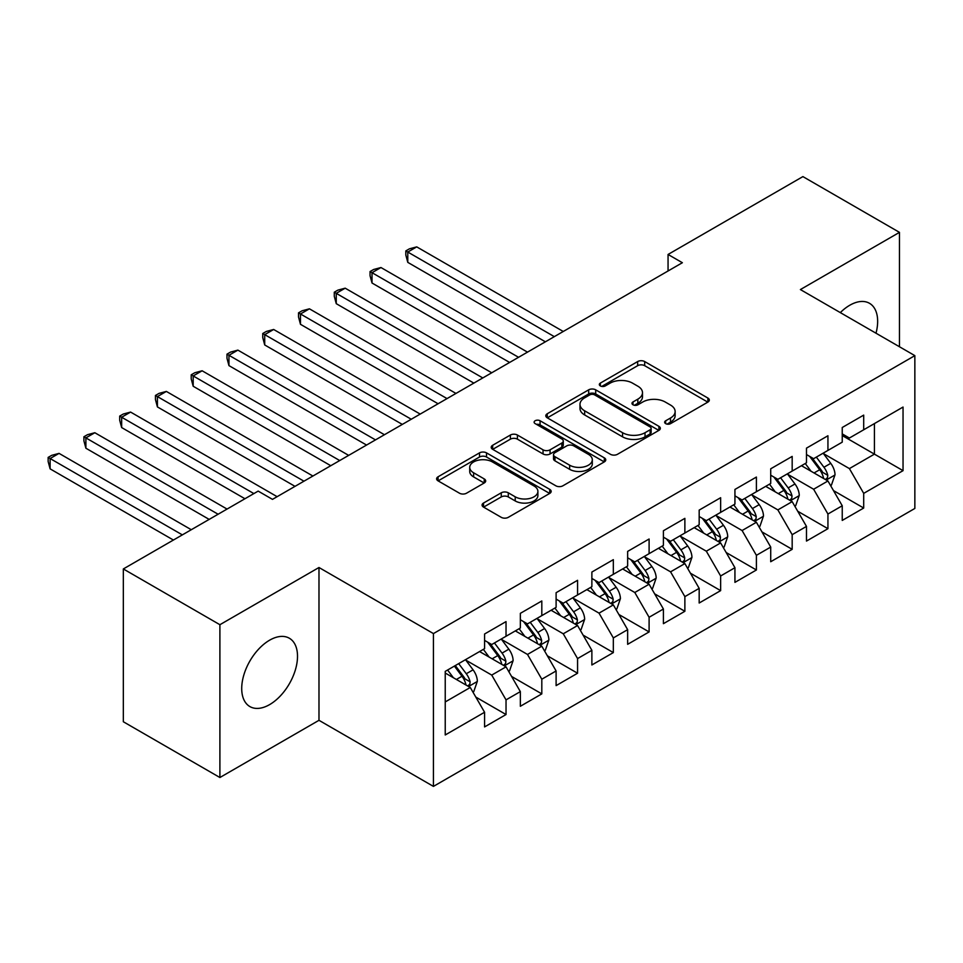 <?xml version="1.0" encoding="UTF-8"?>
<svg xmlns="http://www.w3.org/2000/svg" width="963" height="963" viewBox="0 0 963 963"><rect width="100%" height="100%" fill="white"/><g stroke="black" fill="none" stroke-linecap="round" stroke-linejoin="round"><path stroke-width="1.44" d="M665.662 423.636A3.479 2.01 0 0 0 670.573 423.636L707.877 402.101A4.959 2.865 0 0 0 709.322 400.078A4.959 2.865 0 0 0 707.877 398.044L644.68 361.558A4.959 2.865 0 0 0 637.662 361.558L600.358 383.093A3.479 2.01 0 0 0 599.335 384.514A3.479 2.01 0 0 0 600.358 385.934A3.479 2.01 0 0 0 605.27 385.934L610.097 383.154A15.889 9.173 0 0 1 632.571 383.154L637.831 386.187A15.889 9.173 0 0 1 642.49 392.675A15.889 9.173 0 0 1 637.831 399.164L633.004 401.944A3.479 2.01 0 0 0 631.993 403.365A3.479 2.01 0 0 0 633.004 404.785A3.479 2.01 0 0 0 637.927 404.785L642.754 402.004A15.889 9.173 0 0 1 665.216 402.004L670.489 405.038A15.889 9.173 0 0 1 675.135 411.526A15.889 9.173 0 0 1 670.489 418.014L665.662 420.795A3.479 2.01 0 0 0 664.639 422.215A3.479 2.01 0 0 0 665.662 423.636L665.662 420.795M269.616 704.615A39.459 22.775 120 0 0 295.388 669.851A39.459 22.775 120 0 0 289.345 638.24A39.459 22.775 120 0 0 269.616 640.19A39.459 22.775 120 0 0 243.844 674.955A39.459 22.775 120 0 0 249.886 706.577A39.459 22.775 120 0 0 269.616 704.615M876.005 333.21A39.459 22.775 120 0 0 869.481 303.297A39.459 22.775 120 0 0 849.751 305.259A39.459 22.775 120 0 0 840.314 312.602M483.534 503.035A4.959 2.865 0 0 0 482.078 505.069A4.959 2.865 0 0 0 483.534 507.092L501.266 517.336A4.959 2.865 0 0 0 508.283 517.336L549.717 493.417A4.959 2.865 0 0 0 551.173 491.383A4.959 2.865 0 0 0 549.717 489.36L486.52 452.875A4.959 2.865 0 0 0 479.502 452.875L438.069 476.793A4.959 2.865 0 0 0 436.612 478.816A4.959 2.865 0 0 0 438.069 480.85L459.483 493.212A4.959 2.865 0 0 0 466.513 493.212L484.233 482.969A4.959 2.865 0 0 0 485.689 480.946A4.959 2.865 0 0 0 484.233 478.924L473.615 472.785A13.277 7.668 0 0 1 469.727 467.368A13.277 7.668 0 0 1 477.925 460.278A13.277 7.668 0 0 1 492.406 461.939L534.008 485.966A13.277 7.668 0 0 1 537.896 491.383A13.277 7.668 0 0 1 529.698 498.473A13.277 7.668 0 0 1 515.217 496.812L508.283 492.803A4.959 2.865 0 0 0 501.266 492.803L483.534 503.035L483.534 507.092M219.901 624.71L219.901 777.514L318.982 720.312L318.982 567.508L219.901 624.71L123.336 568.952L258.168 491.106L272.481 499.364L682.37 262.718L668.057 254.461L668.057 270.976M318.982 567.508L433.434 633.582L914.85 355.636L914.85 508.452L433.434 786.398L433.434 633.582M899.466 346.764L899.466 232.36L800.397 289.562L914.85 355.636M899.466 232.36L802.901 176.602L668.057 254.461M610.446 454.295A4.959 2.865 0 0 0 617.476 454.295L658.897 430.377A4.959 2.865 0 0 0 660.353 428.354A4.959 2.865 0 0 0 658.897 426.32L595.7 389.834A4.959 2.865 0 0 0 588.682 389.834L547.261 413.753A4.959 2.865 0 0 0 545.804 415.787A4.959 2.865 0 0 0 547.261 417.81L610.446 454.295M536.535 424.382A3.479 2.01 0 0 1 540.062 424.876L540.062 420.747L604.307 457.846A4.959 2.865 0 0 1 605.763 459.869A4.959 2.865 0 0 1 604.307 461.891L562.874 485.809A4.959 2.865 0 0 1 555.856 485.809L492.659 449.324L492.659 445.279A4.959 2.865 0 0 0 491.214 447.301A4.959 2.865 0 0 0 492.659 449.324M492.659 445.279L510.39 435.035A4.959 2.865 0 0 1 517.42 435.035L543.048 449.829A4.959 2.865 0 0 0 550.066 449.829L561.826 443.04A4.959 2.865 0 0 0 563.283 441.018A4.959 2.865 0 0 0 561.826 438.996L535.139 423.588A3.479 2.01 0 0 1 534.128 422.167A3.479 2.01 0 0 1 536.271 420.313A3.479 2.01 0 0 1 540.062 420.747M842.24 435.553L874.428 454.139L874.428 423.576L903.041 407.06L863.703 429.775L863.703 415.113L842.24 427.5L842.24 442.161L827.939 450.419L827.939 435.758L806.476 448.144L806.476 462.806L792.176 471.076L792.176 456.414L770.713 468.8L770.713 483.462L756.4 491.72L756.4 477.058L734.938 489.445L734.938 504.106L720.637 512.376L720.637 497.715L699.174 510.101L699.174 524.763L684.874 533.021L684.874 518.359L663.411 530.745L663.411 545.407L649.098 553.665L649.098 539.003L627.647 551.402L627.647 566.063L613.335 574.321L613.335 559.659L591.872 572.046L591.872 586.708L577.571 594.965L577.571 580.304L556.108 592.702L556.108 607.364L541.808 615.622L541.808 600.96L520.345 613.347L520.345 628.008L506.032 636.266L506.032 621.604L484.582 634.003L484.582 648.665L445.231 671.38L445.231 734.974L484.582 712.259L470.269 687.486L445.231 673.029M903.041 407.06L903.041 470.654L863.703 493.369L849.402 468.596L823.461 453.621M833.476 490.588L863.703 508.031L863.703 493.369M863.703 508.031L842.24 520.429L842.24 505.768L827.939 514.025L813.627 489.24L787.698 474.278M797.713 511.233L827.939 528.687L827.939 514.025M827.939 528.687L806.476 541.074L806.476 526.412L792.176 534.67L777.863 509.896L751.934 494.922M761.95 531.889L792.176 549.331L792.176 534.67M792.176 549.331L770.713 561.73L770.713 547.068L756.4 555.326L742.1 530.541L716.171 515.566M726.186 552.533L756.4 569.988L756.4 555.326M756.4 569.988L734.938 582.374L734.938 567.713L720.637 575.97L706.324 551.197L680.396 536.222M690.411 573.19L720.637 590.632L720.637 575.97M720.637 590.632L699.174 603.019L699.174 588.357L684.874 596.627L670.561 571.841L644.632 556.867M654.647 593.834L684.874 611.288L684.874 596.627M684.874 611.288L663.411 623.675L663.411 609.013L649.098 617.271L634.798 592.498L608.869 577.523M618.884 614.49L649.098 631.933L649.098 617.271M649.098 631.933L627.647 644.319L627.647 629.658L613.335 637.927L599.034 613.142L573.093 598.167M583.109 635.135L613.335 652.589L613.335 637.927M613.335 652.589L591.872 664.976L591.872 650.314L577.571 658.572L563.259 633.786L537.33 618.824M547.345 655.779L577.571 673.233L577.571 658.572M577.571 673.233L556.108 685.62L556.108 670.958L541.808 679.216L527.495 654.443L501.567 639.468M511.582 676.435L541.808 693.878L541.808 679.216M541.808 693.878L520.345 706.276L520.345 691.615L506.032 699.872L491.732 675.087L465.803 660.124M475.818 697.08L506.032 714.534L506.032 699.872M506.032 714.534L484.582 726.921L484.582 712.259M484.582 640.395L491.732 644.524L506.032 636.266M445.231 701.931L470.269 687.486M520.345 619.751L527.495 623.88L541.808 615.622M491.732 675.087L506.032 666.829L479.574 651.554M520.345 691.615L506.032 666.829M556.108 599.094L563.259 603.235L577.571 594.965M527.495 654.443L541.808 646.185L515.337 630.897M556.108 670.958L541.808 646.185M591.872 578.45L599.034 582.579L613.335 574.321M563.259 633.786L577.571 625.529L551.101 610.253M591.872 650.314L577.571 625.529M627.647 557.806L634.798 561.935L649.098 553.665M599.034 613.142L613.335 604.884L586.864 589.597M627.647 629.658L613.335 604.884M663.411 537.149L670.561 541.278L684.874 533.021M634.798 592.498L649.098 584.228L622.64 568.952M663.411 609.013L649.098 584.228M699.174 516.505L706.324 520.634L720.637 512.376M670.561 571.841L684.874 563.584L658.403 548.296M699.174 588.357L684.874 563.584M734.938 495.849L742.1 499.978L756.4 491.72M706.324 551.197L720.637 542.927L694.167 527.652M734.938 567.713L720.637 542.927M770.713 475.204L777.863 479.333L792.176 471.076M742.1 530.541L756.4 522.283L729.93 507.007M770.713 547.068L756.4 522.283M806.476 454.548L813.627 458.677L827.939 450.419M777.863 509.896L792.176 501.639L765.705 486.351M806.476 526.412L792.176 501.639M842.24 433.904L849.402 438.033L863.703 429.775M813.627 489.24L827.939 480.982L801.469 465.707M842.24 505.768L827.939 480.982M123.336 568.952L123.336 721.756L219.901 777.514M318.982 720.312L433.434 786.398M849.402 468.596L874.428 454.139L903.041 470.654M667.046 424.129L670.489 422.143A15.889 9.173 0 0 0 675.135 415.655L675.135 411.526M642.49 392.675L642.49 396.804A15.889 9.173 0 0 1 637.831 403.292L634.4 405.279M707.805 402.137L644.68 365.687A4.959 2.865 0 0 0 637.662 365.687L601.743 386.428M658.836 430.413L595.7 393.963A4.959 2.865 0 0 0 588.682 393.963L547.321 417.846M650.121 429.763A3.479 2.01 0 0 0 651.144 428.354A3.479 2.01 0 0 0 650.121 426.934L594.653 394.902A3.479 2.01 0 0 0 589.741 394.902L584.649 397.839A15.889 9.173 0 0 0 579.991 404.328A15.889 9.173 0 0 0 584.649 410.816L622.567 432.712A15.889 9.173 0 0 0 645.029 432.712L650.121 429.763L650.121 433.904A3.479 2.01 0 0 0 651.144 432.483L651.144 428.354M579.991 404.328L579.991 408.456A15.889 9.173 0 0 0 584.649 414.945L584.649 410.816M650.121 433.904L645.029 436.841A15.889 9.173 0 0 1 622.567 436.841L584.649 414.945M492.731 449.36L510.39 439.164L510.39 435.035M563.283 441.018L563.283 445.147A4.959 2.865 0 0 1 561.826 447.169L550.066 453.958A4.959 2.865 0 0 1 543.048 453.958L517.42 439.164A4.959 2.865 0 0 0 510.39 439.164M540.062 424.876L604.234 461.927M569.639 465.189A13.277 7.668 0 0 0 584.108 466.85A13.277 7.668 0 0 0 592.305 459.76A13.277 7.668 0 0 0 588.417 454.343L573.767 445.881A4.959 2.865 0 0 0 566.738 445.881L554.977 452.67A4.959 2.865 0 0 0 553.52 454.705A4.959 2.865 0 0 0 554.977 456.727L569.639 465.189L569.639 469.318A13.277 7.668 0 0 0 584.108 470.979A13.277 7.668 0 0 0 592.305 463.901L592.305 459.76M553.52 454.705L553.52 458.833A4.959 2.865 0 0 0 554.977 460.856L554.977 456.727M569.639 469.318L554.977 460.856M537.896 491.383L537.896 495.512A13.277 7.668 0 0 1 529.698 502.602A13.277 7.668 0 0 1 515.217 500.941L508.283 496.932A4.959 2.865 0 0 0 501.266 496.932L483.607 507.128M469.727 467.368L469.727 471.497A13.277 7.668 0 0 0 473.615 476.914L473.615 472.785M484.172 483.017L473.615 476.914M549.644 493.453L486.52 457.004A4.959 2.865 0 0 0 479.502 457.004L438.141 480.886M830.588 485.569L831.442 485.075L835.017 474.747A13.41 7.74 -120 0 0 830.744 463.335L823.136 453.188M811.039 471.22L805.261 463.516M802.552 466.333L801.902 465.454M563.259 331.477L416.726 246.877L407.782 252.041L407.782 262.369L545.383 341.805M825.411 479.526L827.482 477.66L827.783 475.313A13.41 7.74 -120 0 0 823.943 467.26L816.347 457.112M812.014 457.75L821.391 470.269A6.825 3.948 60 0 1 822.631 472.351L827.783 475.313M809.654 456.39L819.657 469.739A13.41 7.74 60 0 1 823.485 477.792L823.762 478.575M407.782 262.369L405.82 255.039L405.82 250.91L554.315 336.641M405.82 250.91L409.395 248.839L416.726 246.877M794.812 506.213L795.679 505.719L799.254 495.391A13.41 7.74 -120 0 0 794.969 483.98L787.373 473.844M775.263 491.876L769.497 484.16M766.789 486.977L766.139 486.098M527.495 352.133L380.963 267.533L372.019 272.685L372.019 283.014L509.608 362.449M789.648 500.17L791.718 498.304L792.019 495.969A13.41 7.74 -120 0 0 788.179 487.904L780.584 477.768M776.238 478.394L785.627 490.925A6.825 3.948 60 0 1 786.867 492.996L792.019 495.969M773.879 477.034L783.882 490.384A13.41 7.74 60 0 1 787.722 498.449L787.999 499.219M372.019 283.014L370.045 275.683L370.045 271.554L518.551 357.297M370.045 271.554L373.632 269.496L380.963 267.533M759.049 526.869L759.903 526.376L763.478 516.048A13.41 7.74 -120 0 0 759.205 504.636L751.609 494.488M739.5 512.521L733.722 504.817M731.025 507.633L730.363 506.755M491.732 372.777L345.187 288.178L336.256 293.342L336.256 303.67L473.844 383.105M753.873 520.827L755.955 518.961L756.244 516.613A13.41 7.74 -120 0 0 752.416 508.56L744.808 498.413M740.475 499.051L749.864 511.57A6.825 3.948 60 0 1 751.104 513.652L756.244 516.613M738.115 497.678L748.119 511.028A13.41 7.74 60 0 1 751.959 519.093L752.223 519.876M336.256 303.67L334.281 296.339L334.281 292.21L482.788 377.941M334.281 292.21L337.857 290.14L345.187 288.178M723.285 547.514L724.14 547.02L727.715 536.692A13.41 7.74 -120 0 0 723.442 525.28L715.846 515.145M703.736 533.177L697.958 525.461M695.262 528.278L694.6 527.399M455.956 393.434L309.424 308.822L300.48 313.986L300.48 324.314L438.081 403.75M718.109 541.471L720.192 539.605L720.48 537.27A13.41 7.74 -120 0 0 716.641 529.205L709.045 519.069M704.711 519.695L714.089 532.226A6.825 3.948 60 0 1 715.328 534.296L720.48 537.27M702.352 518.335L712.355 531.684A13.41 7.74 60 0 1 716.183 539.749L716.46 540.52M300.48 324.314L298.518 316.983L298.518 312.855L447.025 398.586M298.518 312.855L302.093 310.784L309.424 308.822M687.522 568.17L688.376 567.676L691.952 557.348A13.41 7.74 -120 0 0 687.678 545.937L680.071 535.789M667.961 553.821L662.195 546.117M659.486 548.934L658.836 548.055M420.193 414.078L273.661 329.478L264.717 334.643L264.717 344.959L402.305 424.406M682.346 562.127L684.416 560.261L684.717 557.914A13.41 7.74 -120 0 0 680.877 549.861L673.281 539.713M668.936 540.339L678.325 552.87A6.825 3.948 60 0 1 679.565 554.941L684.717 557.914M666.589 538.979L676.58 552.329A13.41 7.74 60 0 1 680.42 560.394L680.697 561.176M264.717 344.959L262.755 337.64L262.755 333.499L411.249 419.242M262.755 333.499L266.33 331.441L273.661 329.478M651.746 588.814L652.613 588.321L656.188 577.993A13.41 7.74 -120 0 0 651.903 566.581L644.307 556.433M632.197 574.478L626.419 566.762M623.723 569.578L623.061 568.7M384.43 434.722L237.897 350.123L228.953 355.287L228.953 365.615L366.542 445.05M646.582 582.771L648.653 580.906L648.942 578.57A13.41 7.74 -120 0 0 645.114 570.505L637.518 560.358M633.173 560.996L642.562 573.527A6.825 3.948 60 0 1 643.802 575.597L648.942 578.57M630.813 559.635L640.816 572.985A13.41 7.74 60 0 1 644.656 581.05L644.921 581.821M228.953 365.615L226.979 358.284L226.979 354.155L375.486 439.886M226.979 354.155L230.566 352.085L237.897 350.123M615.983 609.471L616.838 608.977L620.413 598.649A13.41 7.74 -120 0 0 616.139 587.237L608.544 577.09M596.434 595.122L590.656 587.418M587.96 590.235L587.298 589.356M348.666 455.379L202.122 370.779L193.19 375.943L193.19 386.259L330.778 465.707M610.807 603.428L612.889 601.55L613.178 599.215A13.41 7.74 -120 0 0 609.338 591.15L601.743 581.014M597.409 581.64L606.798 594.171A6.825 3.948 60 0 1 608.038 596.241L613.178 599.215M595.05 580.28L605.053 593.629A13.41 7.74 60 0 1 608.893 601.694L609.158 602.477M193.19 386.259L191.216 378.928L191.216 374.8L339.722 460.543M191.216 374.8L194.791 372.741L202.122 370.779M580.22 630.115L581.074 629.621L584.649 619.293A13.41 7.74 -120 0 0 580.376 607.882L572.768 597.734M560.671 615.778L554.893 608.062M552.184 610.879L551.534 610M312.891 476.023L166.358 391.423L157.414 396.587L157.414 406.916L295.015 486.351M575.043 624.072L577.126 622.206L577.415 619.871A13.41 7.74 -120 0 0 573.575 611.806L565.979 601.658M561.646 602.296L571.023 614.815A6.825 3.948 60 0 1 572.263 616.898L577.415 619.871M559.286 600.936L569.289 614.286A13.41 7.74 60 0 1 573.117 622.339L573.394 623.121M157.414 406.916L155.452 399.585L155.452 395.456L303.947 481.187M155.452 395.456L159.027 393.386L166.358 391.423M544.444 650.771L545.311 650.266L548.886 639.95A13.41 7.74 -120 0 0 544.601 628.526L537.005 618.39M524.895 636.423L519.129 628.719M516.421 631.523L515.771 630.657M277.127 496.679L130.595 412.08L121.651 417.244L121.651 427.56L244.939 498.738M539.28 644.729L541.35 642.851L541.651 640.515A13.41 7.74 -120 0 0 537.811 632.45L530.216 622.315M525.87 622.941L535.259 635.472A6.825 3.948 60 0 1 536.499 637.542L541.651 640.515M523.523 621.58L533.514 634.93A13.41 7.74 60 0 1 537.354 642.995L537.631 643.765M121.651 427.56L119.689 420.229L119.689 416.1L253.883 493.586M119.689 416.1L123.264 414.042L130.595 412.08M508.681 671.416L509.535 670.922L513.11 660.594A13.41 7.74 -120 0 0 508.837 649.182L501.242 639.035M489.132 657.067L483.354 649.363M480.657 652.18L479.995 651.301M227.051 509.066L94.831 432.724L85.888 437.888L85.888 448.216L209.176 519.394M503.505 665.373L505.587 663.507L505.876 661.172A13.41 7.74 -120 0 0 502.048 653.107L494.44 642.959M490.107 643.597L499.496 656.116A6.825 3.948 60 0 1 500.736 658.198L505.876 661.172M487.747 642.237L497.751 655.586A13.41 7.74 60 0 1 501.591 663.639L501.855 664.422M85.888 448.216L83.913 440.885L83.913 436.757L218.107 514.23M83.913 436.757L87.489 434.686L94.831 432.724M472.917 692.06L473.772 691.566L477.347 681.25A13.41 7.74 -120 0 0 473.074 669.827L465.478 659.691M453.368 677.723L447.59 670.007M191.288 529.722L59.056 453.38L50.112 458.532L50.112 468.861L173.4 540.038M467.741 686.017L469.824 684.151L470.113 681.816A13.41 7.74 -120 0 0 466.273 673.751L458.677 663.615M455.318 665.553L463.721 676.772A6.825 3.948 60 0 1 464.973 678.843L470.113 681.816M454.392 666.095L461.987 676.231A13.41 7.74 60 0 1 465.815 684.296L466.092 685.066M50.112 468.861L48.15 461.53L48.15 457.401L182.344 534.874M48.15 457.401L51.725 455.343L59.056 453.38M670.489 422.143L670.489 418.014M633.004 404.785L633.004 401.944M637.831 403.292L637.831 399.164M600.358 385.934L600.358 383.093M637.662 365.687L637.662 361.558M644.68 365.687L644.68 361.558M707.877 402.101L707.877 398.044M547.261 417.81L547.261 413.753M588.682 393.963L588.682 389.834M595.7 393.963L595.7 389.834M658.897 430.377L658.897 426.32M622.567 436.841L622.567 432.712M645.029 436.841L645.029 432.712M517.42 439.164L517.42 435.035M543.048 453.958L543.048 449.829M550.066 453.958L550.066 449.829M561.826 447.169L561.826 443.04M604.307 461.891L604.307 457.846M501.266 496.932L501.266 492.803M508.283 496.932L508.283 492.803M515.217 500.941L515.217 496.812M484.233 482.969L484.233 478.924M438.069 480.85L438.069 476.793M479.502 457.004L479.502 452.875M486.52 457.004L486.52 452.875M549.717 493.417L549.717 489.36M826.254 480.019L834.933 475.012M823.943 467.26L830.744 463.335M814.048 472.965L819.657 469.739M790.491 500.664L799.158 495.656M788.179 487.904L794.969 483.98M778.285 493.622L783.882 490.384M754.727 521.308L763.394 516.3M752.416 508.56L759.205 504.636M742.521 514.266L748.119 511.028M718.952 541.964L727.631 536.957M716.641 529.205L723.442 525.28M706.746 534.922L712.355 531.684M683.188 562.609L691.867 557.601M680.877 549.861L687.678 545.937M670.982 555.567L676.58 552.329M647.425 583.265L656.092 578.257M645.114 570.505L651.903 566.581M635.219 576.211L640.816 572.985M611.649 603.909L620.328 598.902M609.338 591.15L616.139 587.237M599.455 596.867L605.053 593.629M575.886 624.566L584.565 619.558M573.575 611.806L580.376 607.882M563.68 617.512L569.289 614.286M540.123 645.21L548.79 640.202M537.811 632.45L544.601 628.526M527.917 638.168L533.514 634.93M504.359 665.866L513.026 660.859M502.048 653.107L508.837 649.182M492.153 658.812L497.751 655.586M468.584 686.511L477.263 681.503M466.273 673.751L473.074 669.827M456.39 679.469L461.987 676.231"/></g></svg>
